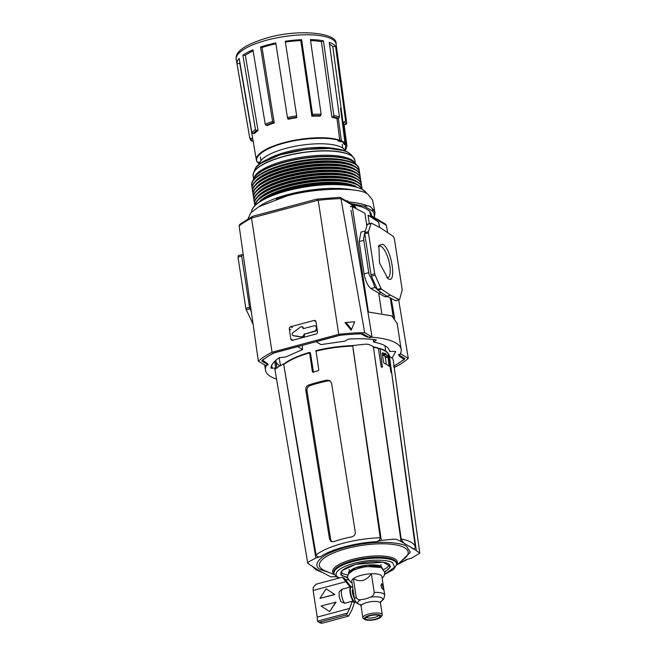 <?xml version="1.0" encoding="UTF-8"?>
<svg xmlns="http://www.w3.org/2000/svg" width="656" height="656" viewBox="0 0 656 656"><rect width="100%" height="100%" fill="white"/><g stroke="black" fill="none" stroke-linecap="round" stroke-linejoin="round"><path stroke-width="0.98" d="M324.933 189.641A58.458 17.589 171.3 0 0 287.754 195.611A58.458 17.589 171.3 0 0 276.225 199.211M392.067 358.102L395.724 351.452L389.615 351.403C388.975 347.09 383.752 344.006 373.945 342.153L373.904 341.571L376.2 340.464L376.109 339.874C368.196 338.701 358.996 338.439 348.5 339.07L344.671 341.177L320.989 344.605L315.946 341.628L340.308 335.093L360.595 333.699L366.983 336.979A68.634 20.648 -8.7 0 1 401.152 349.402A68.634 20.648 -8.7 0 1 399.045 355.905L404.285 359.496L393.436 366.458M276.553 379.127A68.634 20.648 -8.7 0 1 265.467 370.164A68.634 20.648 -8.7 0 1 267.582 363.654L262.334 360.07L273.183 353.108L297.537 346.565L302.58 349.541L285.713 356.995L279.366 357.618C273.962 361.251 271.133 364.752 270.895 368.106L277.004 368.164M382.702 244.204L378.873 245.434L379.521 262.982L387.967 278.644C397.183 285.057 391.591 248.485 382.702 244.204M386.679 277.627A16.326 5.379 75 0 0 387.737 277.685A16.326 5.379 75 0 0 389.836 265.606A16.326 5.379 75 0 0 381.21 246.508A16.326 5.379 75 0 0 379.275 246.148A16.326 5.379 75 0 0 378.381 246.73M350.361 206.689A1.517 0.459 -8.7 0 1 352.297 206.648L364.9 213.257L366.852 226.017M369.353 223.68L368.041 215.111L378.717 222.236L379.488 227.296M365.31 230.953L360.997 232.109L359.135 241.58L364.08 273.888C365.466 281.096 367.778 285.983 371.017 288.55L378.684 293.125L381.743 313.084M381.21 292.445L378.684 293.125L385.015 296.807L387.696 296.635M374.519 286.77A12.718 4.19 -105 0 1 374.51 286.77C373.863 283.745 372.042 279.645 369.066 274.487A12.718 4.19 -105 0 1 369.066 274.479L368.746 272.634L364.08 273.888M359.135 241.58L363.801 240.326L368.746 272.634M363.801 240.326L363.563 238.554L364.777 232.659L364.761 233.848L368.442 232.864L374.691 273.732L371.009 274.716L371.435 276.168L375.117 275.184L380.956 288.353L377.274 289.337L377.897 290.231L381.579 289.247L390.5 295.2L399.201 299.653L395.519 300.637L386.819 296.192L377.897 290.231L374.658 286.951M367.893 311.953L391.747 315.872L397.183 323.457L401.152 349.402M366.852 336.11L366.983 336.979M292.937 335.519A1.615 1.443 -59.4 0 0 293.593 335.815L302.605 337.168A1.615 1.443 -59.4 0 0 304.425 335.216L304.638 334.093L315.569 331.157A1.738 1.55 -59.4 0 0 316.905 329.099L316.61 327.18A1.738 1.55 -59.4 0 0 315.708 326.007M304.327 334.576L303.941 334.347L304.04 334.986L302.219 336.938L293.207 335.585C291.871 334.97 291.731 334.035 292.781 332.772L300.678 326.885L302.277 326.754L303.031 328.385L303.457 328.672L303.318 327.975A1.615 1.443 -59.4 0 0 302.465 326.885M243.302 255.258L242.138 254.667L241.679 256.127L249.518 307.32L251.338 311.944M238.251 255.619L242.138 254.667M395.519 300.637L395.962 300.374M377.274 289.337L371.435 276.168M371.009 274.716L364.761 233.848M364.777 232.659L367.344 224.45L371.025 223.466L368.459 231.666L364.777 232.659M367.786 224.188L367.344 224.45L367.786 224.188M404.293 359.012L404.285 359.496M373.945 342.153L373.592 339.537M303.416 328.615L314.388 325.737L315.52 325.876L316.225 326.95L316.52 328.869L315.183 330.927L304.638 334.093M303.941 334.347L304.253 333.863M293.593 335.815L293.125 335.651M262.326 360.554L262.334 360.07M302.58 349.541L302.277 345.4M249.936 308.771L246.254 309.763L253.06 324.056M241.679 256.127L237.997 257.111L245.836 308.312L249.518 307.32M386.819 296.192L390.5 295.2M399.643 299.382L402.226 289.985L394.395 238.792L393.354 236.447L380.168 227.648L371.468 223.196L371.025 223.466L371.468 223.196M278.546 358.184L279.251 358.397M275.938 361.161A56.924 17.13 171.3 0 0 279.858 366.007M246.254 309.763L245.836 308.312M237.997 257.111L238.456 255.651M368.442 232.864L368.459 231.666M375.117 275.184L374.691 273.732M381.579 289.247L380.956 288.353M275.864 360.693L276.922 367.606L275.635 360.456M346.138 200.834A63.411 19.081 -8.7 0 1 347.893 200.949L347.795 201.81M318.185 200.162L316.635 199.153L310.895 200.687L253.495 216.095L252.363 216.472L251.519 218.046L318.185 200.162L338.734 334.347L272.043 352.247L251.519 218.046M354.109 207.599L355.839 207.845L354.265 205.631L340.029 197.308L316.635 199.153M353.133 204.959A59.548 17.917 -8.7 0 1 371.353 214.709A59.548 17.917 -8.7 0 1 371.362 216.341C371.403 215.488 371.501 215.586 371.649 216.628L386.417 225.344L387.614 232.618M371.362 216.341C371.403 215.488 371.501 215.586 371.649 216.628L371.788 217.612M347.893 200.949L348.016 201.9A63.443 19.09 -8.7 0 1 367.622 205.91L370.009 206.23L372.247 208.641A63.443 19.09 -8.7 0 1 375.019 212.929L372.567 200.064L367.713 194.037C358.406 186.788 313.601 187.977 286.262 196.193L258.899 206.697L250.682 212.929L248.058 218.743M372.247 208.641L372.846 211.273C374.387 213.241 374.683 215.389 373.731 217.735M367.622 205.91L364.105 206.115L372.846 211.273M317.512 331.821L315.971 321.719A1.82 1.624 120.6 0 0 314.052 320.448L290.69 326.713A1.82 1.624 120.6 0 0 289.296 328.877L290.838 338.98A1.82 1.624 120.6 0 0 292.756 340.251L316.118 333.978A1.82 1.624 120.6 0 0 317.512 331.821M285.319 207.649L259.309 214.537M252.363 216.472L239.752 224.36L239.128 225.828L258.341 361.185A81.352 24.477 -8.7 0 1 272.043 352.247M338.734 334.347A81.352 24.477 -8.7 0 1 364.687 332.641L372.05 336.995L369.5 337.676L363.03 333.863A77.72 23.386 171.3 0 0 339.759 335.339L273.962 352.994A77.72 23.386 171.3 0 0 261.785 361.03L268.255 364.843L265.705 365.531L258.341 361.185M364.687 332.641L340.948 198.506L340.021 197.407M354.699 321.784L351.181 330.23L344.974 322.613L354.699 321.784L351.181 330.23M351.034 210.248L372.05 336.995M355.839 207.845L352.338 205.984L351.091 206.55M351.411 329.214L345.95 322.375M374.863 219.67L371.739 217.234M371.493 215.799L385.433 224.032L386.417 225.344M398.676 299.874L408.278 358.381L400.923 354.035L398.372 354.716L404.834 358.537A77.72 23.386 -8.7 0 1 394.002 365.868M375.314 219.547L376.364 220.67M400.923 354.035L400.726 352.944M394.674 318.431L391.156 298.406M408.278 358.381A81.352 24.477 -8.7 0 1 394.576 367.319L394.215 367.417M361.718 188.748A54.317 16.343 171.3 0 0 358.209 185.492A54.317 16.343 171.3 0 0 299.89 183.713A54.317 16.343 171.3 0 0 255.061 205.066M361.94 188.871A54.317 16.343 171.3 0 0 358.135 185.017A54.317 16.343 171.3 0 0 351.206 182.327A54.317 16.343 171.3 0 0 263.171 195.8A54.317 16.343 171.3 0 0 254.881 205.254M357.299 184.557A52.488 15.793 171.3 0 0 356.216 183.852A52.488 15.793 171.3 0 0 304.474 181.318A52.488 15.793 171.3 0 0 258.021 199.752M361.932 188.838A54.317 16.343 171.3 0 0 361.899 187.526A54.317 16.343 171.3 0 0 357.741 182.45A54.317 16.343 171.3 0 0 296.356 181.277A54.317 16.343 171.3 0 0 254.512 203.959A54.317 16.343 171.3 0 0 254.881 205.221M361.899 187.526L361.825 187.05A54.317 16.343 171.3 0 0 357.668 181.974A54.317 16.343 171.3 0 0 350.739 179.285A54.317 16.343 171.3 0 0 262.703 192.749A54.317 16.343 171.3 0 0 254.446 203.483L254.512 203.959M356.831 181.515A52.488 15.793 171.3 0 0 355.749 180.81A52.488 15.793 171.3 0 0 287.722 181.745A52.488 15.793 171.3 0 0 257.554 196.702M361.464 185.796A54.317 16.343 171.3 0 0 361.44 184.484A54.317 16.343 171.3 0 0 357.274 179.408A54.317 16.343 171.3 0 0 286.869 180.375A54.317 16.343 171.3 0 0 254.052 200.916A54.317 16.343 171.3 0 0 254.413 202.171M361.44 184.484L361.366 184.008A54.317 16.343 171.3 0 0 357.2 178.932A54.317 16.343 171.3 0 0 350.271 176.234A54.317 16.343 171.3 0 0 286.795 179.9A54.317 16.343 171.3 0 0 262.236 189.707A54.317 16.343 171.3 0 0 253.979 200.441L254.052 200.916M350.271 176.234L348.689 175.824A52.488 15.793 171.3 0 0 287.361 179.367A52.488 15.793 171.3 0 0 263.622 188.838L262.236 189.707M356.364 178.465A52.488 15.793 171.3 0 0 355.281 177.76A52.488 15.793 171.3 0 0 303.539 175.234A52.488 15.793 171.3 0 0 257.086 193.659M360.997 182.745A54.317 16.343 171.3 0 0 360.972 181.433A54.317 16.343 171.3 0 0 356.807 176.357A54.317 16.343 171.3 0 0 295.421 175.193A54.317 16.343 171.3 0 0 253.585 197.866A54.317 16.343 171.3 0 0 253.954 199.129M360.972 181.433L360.898 180.958A54.317 16.343 171.3 0 0 356.733 175.882A54.317 16.343 171.3 0 0 349.804 173.192A54.317 16.343 171.3 0 0 261.769 186.665A54.317 16.343 171.3 0 0 253.511 197.39L253.585 197.866M355.896 175.423A52.488 15.793 171.3 0 0 354.822 174.717A52.488 15.793 171.3 0 0 303.072 172.184A52.488 15.793 171.3 0 0 256.627 190.617M360.529 179.703A54.317 16.343 171.3 0 0 360.505 178.391A54.317 16.343 171.3 0 0 356.339 173.315A54.317 16.343 171.3 0 0 294.954 172.143A54.317 16.343 171.3 0 0 253.118 194.824A54.317 16.343 171.3 0 0 253.487 196.087M360.505 178.391L360.431 177.915A54.317 16.343 171.3 0 0 356.274 172.84A54.317 16.343 171.3 0 0 349.345 170.15A54.317 16.343 171.3 0 0 261.301 183.614A54.317 16.343 171.3 0 0 253.044 194.348L253.118 194.824M355.437 172.38A52.488 15.793 171.3 0 0 354.355 171.675A52.488 15.793 171.3 0 0 302.605 169.141A52.488 15.793 171.3 0 0 256.16 187.567M360.062 176.661A54.317 16.343 171.3 0 0 360.037 175.349A54.317 16.343 171.3 0 0 355.88 170.273A54.317 16.343 171.3 0 0 294.487 169.1A54.317 16.343 171.3 0 0 252.65 191.782A54.317 16.343 171.3 0 0 253.019 193.036M360.037 175.349L359.964 174.873A54.317 16.343 171.3 0 0 355.806 169.797A54.317 16.343 171.3 0 0 348.877 167.1A54.317 16.343 171.3 0 0 260.834 180.572A54.317 16.343 171.3 0 0 252.576 191.306L252.65 191.782M354.97 169.33A52.488 15.793 171.3 0 0 353.887 168.625A52.488 15.793 171.3 0 0 302.145 166.099A52.488 15.793 171.3 0 0 255.692 184.525M359.603 173.61A54.317 16.343 171.3 0 0 359.57 172.307A54.317 16.343 171.3 0 0 355.413 167.231A54.317 16.343 171.3 0 0 294.027 166.058A54.317 16.343 171.3 0 0 252.183 188.731A54.317 16.343 171.3 0 0 252.552 189.994M359.57 172.307L359.496 171.823A54.317 16.343 171.3 0 0 355.339 166.755A54.317 16.343 171.3 0 0 348.41 164.057A54.317 16.343 171.3 0 0 284.934 167.723A54.317 16.343 171.3 0 0 260.375 177.53A54.317 16.343 171.3 0 0 252.117 188.256L252.183 188.731M348.41 164.057L346.827 163.647A52.488 15.793 171.3 0 0 285.491 167.19A52.488 15.793 171.3 0 0 261.76 176.661L260.375 177.53M354.502 166.288A52.488 15.793 171.3 0 0 353.42 165.583A52.488 15.793 171.3 0 0 301.678 163.049A52.488 15.793 171.3 0 0 255.225 181.482M359.135 170.568A54.317 16.343 171.3 0 0 359.103 169.256A54.317 16.343 171.3 0 0 354.945 164.18A54.317 16.343 171.3 0 0 293.56 163.008A54.317 16.343 171.3 0 0 251.724 185.689A54.317 16.343 171.3 0 0 252.084 186.952M359.103 169.256L359.037 168.781A54.317 16.343 171.3 0 0 354.871 163.705A54.317 16.343 171.3 0 0 347.942 161.015A54.317 16.343 171.3 0 0 259.907 174.48A54.317 16.343 171.3 0 0 251.65 185.213L251.724 185.689M356.265 164.64A52.488 15.793 171.3 0 0 353.379 161.688A52.488 15.793 171.3 0 0 352.764 161.302A52.488 15.793 171.3 0 0 284.737 162.237A52.488 15.793 171.3 0 0 254.913 176.751A52.488 15.793 171.3 0 0 253.052 180.433M345.253 151.159A43.403 13.054 171.3 0 0 342.047 147.633A43.403 13.054 171.3 0 0 293.863 146.518A43.403 13.054 171.3 0 0 259.522 164.279M343.154 184.32A54.317 16.343 171.3 0 0 271.445 195.291M353.231 185.812A54.317 16.343 171.3 0 0 351.673 185.369A54.317 16.343 171.3 0 0 263.63 198.842A54.317 16.343 171.3 0 0 262.277 199.727M351.673 185.369L350.091 184.959A52.488 15.793 171.3 0 0 265.024 197.973L263.63 198.842M356.011 186.517A52.488 15.793 171.3 0 0 306.434 184.131A52.488 15.793 171.3 0 0 259.833 201.236M351.206 182.327L349.623 181.917A52.488 15.793 171.3 0 0 264.557 194.93L263.171 195.8M350.739 179.285L349.156 178.867A52.488 15.793 171.3 0 0 264.089 191.888L262.703 192.749M349.804 173.192L348.221 172.782A52.488 15.793 171.3 0 0 263.154 185.796L261.769 186.665M349.345 170.15L347.762 169.732A52.488 15.793 171.3 0 0 262.687 182.753L261.301 183.614M348.877 167.1L347.295 166.69A52.488 15.793 171.3 0 0 262.228 179.703L260.834 180.572M347.942 161.015L346.36 160.597A52.488 15.793 171.3 0 0 261.293 173.619L259.907 174.48M333.822 115.497A49.052 14.76 -8.7 0 1 339.472 116.981L329.263 42.369A50.43 15.17 -8.7 0 1 332.863 44.009A50.43 15.17 -8.7 0 1 335.528 46.182L345.564 120.696A49.052 14.76 -8.7 0 1 346.737 123.246L336.102 44.083A50.512 15.195 171.3 0 0 332.223 39.278A50.512 15.195 171.3 0 0 266.746 40.18A50.512 15.195 171.3 0 0 236.234 59.36L249.764 138.08A49.052 14.76 -8.7 0 1 249.723 137.801L237.005 63.771A50.43 15.17 -8.7 0 1 239.194 58.45L251.855 132.627A49.052 14.76 -8.7 0 1 255.438 129.486L242.884 55.227A50.43 15.17 -8.7 0 1 252.945 49.823L265.229 124.23A49.052 14.76 -8.7 0 1 272.625 121.467L260.547 46.978A50.43 15.17 -8.7 0 1 275.782 42.943L287.443 117.539A49.052 14.76 -8.7 0 1 296.668 115.891L285.27 41.246A50.43 15.17 -8.7 0 1 301.596 39.655L312.551 114.341A49.052 14.76 -8.7 0 1 321.137 114.251L310.419 39.557A50.43 15.17 -8.7 0 1 323.465 40.836L333.822 115.497L333.232 116.743L338.685 118.17L337.004 118.621L339.71 140.154A45.83 13.792 -8.7 0 0 284.064 142.631A45.83 13.792 -8.7 0 0 256.381 160.031A45.83 13.792 -8.7 0 0 257.431 162.237L257.759 162.376C252.445 157.284 265.672 147.666 284.278 143.098C301.899 137.949 329.255 136.669 339.119 140.54L337.988 140.843A44.206 13.3 -8.7 0 1 340.366 141.729L341.481 141.434L344.515 143.221L343.465 143.18M344.105 124.714A46.232 13.907 171.3 0 0 344.088 124.599A46.232 13.907 171.3 0 0 342.981 122.196L344.728 121.827L345.901 124.443L344.105 124.714M335.528 46.182L332.822 46.748L342.981 122.196M332.822 46.748A47.617 14.325 171.3 0 0 329.525 44.264M338.316 118.269L341.481 141.434M341.563 140.86A45.83 13.792 -8.7 0 1 344.974 142.869L340.562 108.338M340.546 108.978L340.694 108.297A46.478 13.981 171.3 0 1 340.784 108.388L345.917 143.82A45.83 13.792 -8.7 0 1 346.983 146.173L344.088 124.599M346.753 123.385L346.737 123.246A49.052 14.76 -8.7 0 1 346.753 123.361L345.901 124.443M345.564 120.696L344.728 121.827M339.472 116.981L338.685 118.17M323.465 40.836L321.424 41.705L331.92 117.301L333.232 116.743M321.424 41.705A47.617 14.325 171.3 0 0 310.559 40.541M321.137 114.251L319.964 116.128A46.232 13.907 171.3 0 0 311.871 116.21L312.404 115.612L320.809 115.522M312.551 114.341L312.404 115.612M301.596 39.655L300.776 40.582L311.871 116.21M300.776 40.582A47.617 14.325 171.3 0 0 285.393 42.082M296.668 115.891L296.906 117.67A46.232 13.907 171.3 0 0 288.205 119.228L287.812 118.744L296.848 117.129M287.443 117.539L287.812 118.744M275.914 43.788A47.617 14.325 171.3 0 0 262.015 47.503L260.547 46.978M272.625 121.467L274.241 122.926L262.015 47.503M265.229 124.23L266.049 125.296L273.298 122.59M274.241 122.926A46.232 13.907 171.3 0 0 267.271 125.534L266.049 125.296M253.126 50.93A47.617 14.325 171.3 0 0 245.328 55.284L242.884 55.227M255.438 129.486L256.463 130.446L258.046 130.487L245.328 55.284M251.855 132.627L252.954 133.521L256.463 130.446M258.046 130.487A46.232 13.907 171.3 0 0 254.667 133.439L252.954 133.521M239.825 62.107A47.617 14.325 171.3 0 0 239.776 63.353L237.005 63.771M249.723 137.801L250.863 138.588L252.658 138.318L239.776 63.353M250.912 140.474L252.027 141.204L250.863 138.588M253.109 140.974L252.027 141.204M337.004 118.621A46.232 13.907 171.3 0 0 331.92 117.301M258.374 163.18L258.948 163.582L258.21 162.278M252.658 138.318A46.232 13.907 171.3 0 0 252.691 138.588L256.381 160.031L257.48 162.376M343.4 143.525A44.206 13.3 -8.7 0 1 344.572 144.73L344.244 143.32M344.572 144.73L345.917 143.82M344.974 142.869L344.515 143.221L344.974 142.869M339.365 137.383L340.366 141.729M339.71 140.154L339.119 140.54L339.71 140.154M259.71 162.975A44.206 13.3 -8.7 0 1 258.89 162.073L257.759 162.376M379.758 348.418L378.43 348.779L380.144 348.869L382.374 367.221A55.694 16.753 171.3 0 0 381.193 366.876L378.373 348.344L377.602 347.86M351.747 345.655L365.646 344.138L368.77 344.408L373.33 346.606L401.193 538.994C402.891 542.356 404.637 544.25 406.441 544.677L416.298 550.499L390.738 365.876M388.073 354.043L388.844 354.527L391.271 372.829A55.694 16.753 171.3 0 0 390.91 372.255L388.295 353.691L387.425 353.051M275.126 369.533L275.676 368.278L283.638 363.916L315.848 557.936L320.792 556.608C318.627 557.321 317.053 556.764 316.069 554.943A52.742 15.867 -8.7 0 1 380.201 537.748L352.797 346.106L351.591 345.696C339.71 346.147 327.836 347.803 315.979 350.681L318.816 370.099L318.422 370.697A55.678 16.753 171.3 0 0 312.904 372.173L312.379 371.829L309.542 352.411L310.427 352.936L313.543 372.518M383.53 569.621A24.83 7.47 171.3 0 0 389.434 564.759M389.377 356.085L393.051 358.939L419.783 553.205L411.484 558.19L406.548 559.519L397.446 564.365M419.545 552.877L416.544 550.876M315.848 557.936L308.279 562.085L307.762 563.274L310.993 565.546M274.88 369.205L307.762 563.274M310.764 565.275L318.324 570.244L330.583 576.747L336.348 576.722M373.863 350.345L401.054 541.495L406.441 544.677M401.054 541.495L396.724 539.404L393.748 539.15L381.316 540.38L353.108 349.172M380.201 537.748C379.857 539.921 378.578 541.241 376.364 541.708L381.316 540.38M387.737 355.757A55.957 16.835 -8.7 0 0 386.105 354.502L385.884 354.076L383.12 354.822L383.342 355.249A52.923 15.924 -8.7 0 1 384.957 356.503L387.737 355.757L389.18 366.269A55.776 16.777 171.3 0 0 384.137 363.293L383.498 362.145L382.325 353.543L382.702 352.78A55.957 16.835 -8.7 0 1 385.006 353.855L382.464 354.543M388.59 365.769L389.32 365.572L389.18 366.269M382.325 353.543L382.423 352.862M385.884 354.076L385.326 353.199M401.193 538.994A52.742 15.867 -8.7 0 1 415.371 547.358L389.443 356.356A56.006 16.851 171.3 0 0 388.844 354.535M381.8 367.048L382.596 366.835L382.374 367.221M415.371 547.358C414.387 549.146 412.903 549.129 410.91 547.317M283.638 363.916L284.31 363.736M373.33 346.606L373.912 346.95M316.069 554.943L284.261 367.639M312.904 372.173L312.379 371.829L312.945 372.165M329.517 539.035L305.819 390.189C305.63 387.712 306.565 385.999 308.615 385.056A55.489 16.695 -8.7 0 1 326.836 380.16L329.771 380.636L331.592 383.276L355.281 532.114C355.388 534.55 354.215 536.124 351.764 536.829A52.816 15.892 171.3 0 0 333.535 541.717L331.067 541.512L329.517 539.035L330.722 539.749L307.024 390.902L305.819 390.189M283.736 364.49L284.606 363.662M351.591 345.696L352.641 346.015L352.559 345.441M388.139 356.979L385.351 357.725L386.245 364.26M374.092 347.057L373.412 347.188L374.092 347.057M379.668 348.467L380.086 348.689L379.668 348.467M283.654 364.662A56.006 16.851 171.3 0 1 309.37 352.928L309.542 352.411M315.979 350.681L315.815 351.19A56.006 16.851 171.3 0 1 352.797 346.114M330.337 381.038L328.025 380.857A52.464 15.785 171.3 0 0 309.796 385.753C307.762 386.696 306.836 388.409 307.024 390.902M330.722 539.749L331.706 541.79M385.351 357.725L384.957 356.503M341.054 572.163A24.83 7.47 171.3 0 0 348.139 575.033M360.472 604.791A12.653 3.805 -8.7 0 1 361.161 599.617C358.783 600.092 357.135 599.305 356.216 597.255L353.363 578.6A15.244 4.584 171.3 0 0 351.764 581.126L354.617 599.773A15.244 4.584 -8.7 0 1 356.216 597.255M374.232 592.417A15.244 4.584 -8.7 0 1 384.744 595.164L381.89 576.509A15.244 4.584 171.3 0 0 371.378 573.77L374.232 592.417C373.994 594.771 372.706 596.353 370.361 597.149L365.835 598.846L361.161 599.617M355.273 602.364A8.077 2.657 75 0 1 350.083 592.737A8.077 2.657 75 0 1 351.091 586.767L341.915 589.285C338.225 592.171 339.25 592.122 339.127 596.542L340.899 601.691L344.621 603.266L352.239 601.216L354.314 602.626L355.667 602.183M383.416 587.489L383.284 589.744L380.988 586.062L381.653 583.668L383.416 587.489M381.833 588.358A3.149 1.041 75 0 0 381.776 587.932A3.149 1.041 75 0 0 380.939 585.275M352.944 588.875A5.65 1.861 75 0 0 352.551 592.868A5.65 1.861 75 0 0 354.371 598.165M364.843 619.477L363.49 618.583A9.815 2.952 -8.7 0 1 362.85 617.739A9.815 2.952 -8.7 0 1 368.779 614.024A9.815 2.952 -8.7 0 1 382.259 614.762A9.815 2.952 -8.7 0 1 381.907 615.763L380.882 617.025A8.544 2.575 -8.7 0 1 376.019 619.387A8.544 2.575 -8.7 0 1 364.843 619.477A8.544 2.575 -8.7 0 1 369.451 615.508A8.544 2.575 -8.7 0 1 378.34 614.721A8.544 2.575 -8.7 0 1 380.882 617.025M382.259 614.762L380.496 603.233A9.815 2.952 171.3 0 0 367.016 602.487A9.815 2.952 171.3 0 0 361.087 606.201L362.85 617.739M375.568 619.125A7.372 2.214 171.3 0 0 379.84 615.951A7.372 2.214 171.3 0 0 369.91 615.779A7.372 2.214 171.3 0 0 365.515 618.149A7.372 2.214 171.3 0 0 368.303 619.846A7.372 2.214 171.3 0 0 375.568 619.125M366.376 617.239A6.412 1.927 171.3 0 0 374.961 617.337A6.412 1.927 171.3 0 0 378.75 615.344M371.378 573.77A15.244 4.584 171.3 0 0 353.363 578.6C360.21 582.544 366.22 580.937 371.378 573.77M370.361 597.149A12.653 3.805 -8.7 0 1 381.292 597.682A12.653 3.805 -8.7 0 1 380.652 601.7M322.178 623.2L320.161 622.011A3.026 2.706 120.6 0 1 318.185 621.765L320.333 623.028L322.178 623.2L348.508 616.14L351.985 609.727L354.511 602.569M351.001 586.792L344.326 578.354L342.309 577.165L350.074 587.046M348.508 616.14L346.491 614.943L349.714 608.391L352.239 601.216M329.632 611.63L336.02 602.159L321.104 605.996L329.632 611.63L335.831 602.044M349.714 608.391L317.225 617.107L313.15 590.466L345.638 581.749M319.939 598.387L334.855 594.549L326.13 588.793L319.939 598.387L334.658 594.434L326.13 588.793M347.106 613.196L317.488 621.142L317.225 617.107M313.15 590.466L313.191 587.546L315.987 584.234L342.309 577.165M320.161 622.011L346.491 614.943M318.185 621.765A3.026 2.706 120.6 0 1 317.488 621.142M368.418 311.961L352.297 206.648M390.304 297.972L393.215 317.004M371.017 288.55L375.142 287.443M386.991 296.282L385.015 296.807M252.093 322.932L252.872 322.719M271.74 365.171L272.224 368.36M274.667 361.349L275.676 367.934M350.624 203.483L364.105 206.115M251.527 218.194A81.352 24.477 171.3 0 0 239.153 225.967M340.972 198.645A81.352 24.477 171.3 0 0 318.217 200.301M289.296 328.877L290.895 329.82M292.371 339.882L290.838 338.98M314.052 320.448L315.667 321.399M292.305 327.672L290.69 326.713M340.948 198.506L355.716 207.222M352.338 205.984L351.222 206.279M374.191 217.866L375.019 212.929A63.443 19.09 -8.7 0 1 375.043 213.044M352.608 189.928A58.54 17.614 171.3 0 0 258.792 206.763M366.802 193.569A58.54 17.614 171.3 0 0 362.875 189.789A58.54 17.614 171.3 0 0 298.259 188.215A58.54 17.614 171.3 0 0 251.56 212.011M353.379 161.688L352.936 161.392A52.07 15.662 171.3 0 0 352.321 161.007A52.07 15.662 171.3 0 0 284.835 161.942A52.07 15.662 171.3 0 0 255.258 176.341L254.913 176.751M253.831 178.342A51.48 15.49 -8.7 0 1 296.34 158.112A51.48 15.49 -8.7 0 1 351.575 159.81A51.48 15.49 -8.7 0 1 354.896 162.877M355.322 163.311L354.863 160.335A51.48 15.49 171.3 0 0 350.927 155.529A51.48 15.49 171.3 0 0 292.748 154.414A51.48 15.49 171.3 0 0 253.101 175.906L253.544 172.79A51.422 15.473 171.3 0 0 253.093 174.488M350.845 155.349A51.422 15.473 171.3 0 0 284.196 156.267A51.422 15.473 171.3 0 0 253.544 172.79L254.897 169.601A49.577 14.916 171.3 0 1 284.442 153.668A49.577 14.916 171.3 0 1 348.697 152.782A49.577 14.916 171.3 0 1 351.263 154.857L353.51 157.497A51.422 15.473 171.3 0 0 350.845 155.349M343.145 150.536L329.173 148.445L306.377 149.379L280.12 154.824L261.35 163.049M354.445 158.982A51.422 15.473 171.3 0 0 353.51 157.497L354.863 160.335M363.006 189.871L361.809 189.084M266.041 160.294A43.403 13.054 -8.7 0 1 337.848 149.306M345.901 143.721L344.384 144.131M341.161 109.593L340.644 109.732M341.546 140.761L340.046 141.163M345.704 144.427L345.171 150.913M258.349 163.09L259.505 162.778M259.53 164.016L258.948 163.582L259.604 163.401M396.527 565.119L404.301 558.715A44.895 13.505 171.3 0 0 404.695 547.776A44.895 13.505 171.3 0 0 346.507 548.58A44.895 13.505 171.3 0 0 322.818 569.752A44.895 13.505 171.3 0 0 325.056 570.843L334.388 574.631M400.726 561.659L410.328 552.229L406.704 546.522C403.128 542.93 377.626 538.961 345.515 547.366C313.896 556.067 313.568 566.956 320.604 569.629L329.345 572.581M396.708 563.873A31.906 9.602 171.3 0 0 394.256 560.068A31.906 9.602 171.3 0 0 356.889 559.666A31.906 9.602 171.3 0 0 333.847 573.492L334.183 574.23A31.693 9.537 -8.7 0 1 357.069 560.495A31.693 9.537 -8.7 0 1 394.166 560.905A31.693 9.537 -8.7 0 1 396.609 564.677L396.708 563.873M334.109 574.074A32.702 9.84 -8.7 0 1 353.855 559.027A32.702 9.84 -8.7 0 1 394.814 558.814A32.702 9.84 -8.7 0 1 396.626 564.513M339.505 577.92L338.365 577.346C333.937 575.665 334.142 568.801 354.06 563.315C374.289 558.026 390.353 560.519 392.608 562.791L394.699 567.104L384.785 574.213M347.655 577.272A24.83 7.47 -8.7 0 1 340.874 573.344C340.981 570.212 345.958 567.202 355.814 564.332C370.706 560.003 390.09 561.323 389.959 565.833A24.83 7.47 -8.7 0 1 384.662 571.614M384.818 572.286L390.558 566.612L383.17 562.151L355.757 564.316L342.088 570.548L340.874 574.943L347.705 577.961M378.373 348.361A56.006 16.851 171.3 0 0 373.215 347.254M388.295 353.691A56.006 16.851 171.3 0 0 380.144 348.877M320.792 556.608C329.886 549.662 356.774 542.446 376.364 541.708M386.105 354.502L383.342 355.249M378.479 349.115L380.086 348.689M308.615 385.056L309.796 385.753M328.025 380.857L326.836 380.16M349.164 579.855L345.236 579.437M380.734 566.366L366.811 565.218L355.314 567.899L349.468 571.573M351.091 586.767L352.698 587.235A7.823 2.575 75 0 0 350.575 592.68A7.823 2.575 75 0 0 355.552 602.028M342.457 589.096A8.077 2.657 75 0 0 341.571 595.017A8.077 2.657 75 0 0 344.621 603.266M349.402 573.139L354.543 569.416L366.179 566.464L380.906 567.514L381.759 568.194M370.665 216.865L369.861 211.617M265.467 370.164L264.663 364.916M393.305 317.086L390.386 298.013M379.57 227.345L378.807 222.368M399.406 299.685L395.724 300.669M371.263 223.163L367.581 224.155M373.551 341.924L373.182 339.488M251.551 212.019L251.92 209.797L255.291 204.836L263.622 198.973L278.21 192.774L307.582 185.878L335.88 183.942L351.936 185.533L362.465 189.166L366.86 193.594M351.263 154.857L348.615 152.709C332.321 141.04 258.964 154.086 254.897 169.601M342.785 148.1L342.211 144.386M253.552 178.883L253.101 175.906M260.973 160.622L260.399 156.899M336.102 44.083L336.085 43.952C338.012 32.972 299.3 28.503 267.115 37.892C245.303 44.452 235.004 51.57 236.217 59.229L236.234 59.36M249.764 138.08L251.109 140.892M344.687 143.205L343.441 143.533M345.22 151.052L346.983 146.173M339.316 140.515L338.07 140.851M258.907 162.089L257.66 162.426M259.522 164.164L258.53 163.426M312.395 566.472L316.348 569.99L322.76 572.59M334.183 574.23L337.053 577.173L338.914 578.075M388.77 354.322L389.443 356.356M280.489 365.663L279.144 357.766M407.786 559.191L396.839 564.865M377.938 347.852L373.764 346.926M388.172 353.387C386.564 351.337 383.793 349.681 379.857 348.418M309.452 352.395C298.119 355.741 289.665 359.578 284.081 363.916M351.911 345.646C339.898 346.081 327.893 347.754 315.905 350.665M385.679 351.108L384.941 345.687M385.072 353.871L382.464 354.568M345.4 579.642L348.402 579.945M384.744 574.385L393.649 569.416L396.609 564.677M352.018 582.799L350.706 582.159L347.713 578.043C347.204 574.164 350.214 571.138 356.733 568.965C366.45 564.931 382.169 566.71 381.849 568.244L384.834 572.36L383.99 576.165L382.153 578.19M348.68 574.049L348.574 573.623C349.353 572.721 346.155 573.319 352.994 568.85C360.546 564.972 376.716 563.463 381.128 566.423L382.719 568.842M361.112 606.185L360.226 604.57L361.653 604.971M381.169 566.448L380.89 564.595M360.505 604.824L356.88 603.34L354.617 599.773M380.636 601.741L383.67 599.215L384.744 595.164M380.464 603.225L380.824 601.413M349.443 571.302L349.156 569.449"/></g></svg>
